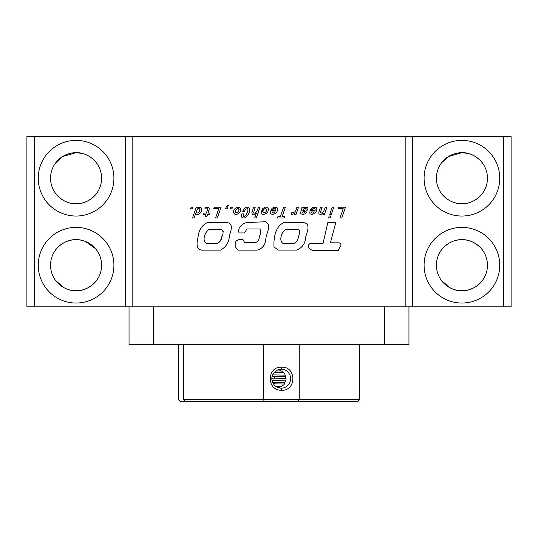 <?xml version="1.0" encoding="UTF-8"?>
<svg xmlns="http://www.w3.org/2000/svg" width="538" height="538" viewBox="0 0 538 538"><rect width="100%" height="100%" fill="white"/><g stroke="black" fill="none" stroke-linecap="round" stroke-linejoin="round"><path stroke-width="0.81" d="M312.908 250.365L338.395 250.331C338.772 247.574 343.432 244.958 339.189 242.853L330.399 242.799L335.846 222.302L327.877 222.302L323.042 243.425L310.312 243.411C305.988 245.9 309.498 249.666 312.908 250.365M283.788 222.571L303.035 222.571C311.253 223.183 307.07 232.127 305.712 236.955C305.261 243.573 302.201 247.957 296.539 250.109L278.213 250.109L273.95 246.881C273.66 238.2 275.026 226.787 283.788 222.571M297.124 229.222C301.845 229.585 298.872 234.454 298.361 237.164C297.985 240.123 296.519 242.201 293.956 243.398L282.988 243.398C278.402 240.338 281.892 231.508 286.169 229.222L297.124 229.222M244.481 232.947L239.181 232.947C236.538 227.816 243.875 221.838 249.06 222.45L265.409 221.757C272.161 224.965 266.256 233.331 265.833 238.657C265.476 244.756 262.591 248.583 257.177 250.136L238.2 250.136L235.839 247.561L235.799 241.293L238.731 239.437L242.954 239.437L244.608 242.651L255.456 242.651C257.91 241.683 259.195 239.652 259.316 236.565C260.755 233.774 260.957 231.239 259.935 228.973L246.929 228.973L244.481 232.947M207.466 222.497L226.78 222.497C233.969 223.404 230.789 231.051 229.477 235.489C229.027 242.403 225.98 247.278 220.331 250.13L201.32 250.13C194.756 248.327 197.54 240.177 198.327 235.368C199.215 229.376 202.261 225.086 207.466 222.497M221.34 229.262C223.445 231.111 223.626 233.613 221.864 236.767C221.501 240.056 219.928 242.268 217.157 243.398L206.262 243.398C201.656 240.573 205.133 231.246 209.564 229.262L221.34 229.262M223.169 231.024L223.209 231.555M222.154 235.583L220.452 240.842M218.879 242.651L217.157 243.398M192.362 208.811L190.546 208.811L191.118 207.204L192.913 207.204L192.362 208.811M198.058 208.778L199.316 208.529L200.075 209.685L198.831 212.497L197.184 213.095L196.357 211.905L197.049 209.807L198.058 208.778M194.157 217.971L195.65 213.485L196.141 214.339L197.87 214.474L199.941 213.364L201.145 211.824L201.851 208.764L200.728 207.251L198.394 207.318L197.52 208.125L197.836 207.204L196.222 207.204L192.543 217.971L194.157 217.971M209.416 208.542L208.522 207.264L205.368 207.433L204.877 208.932L207.735 208.744L206.424 213.048L203.936 213.048L203.499 214.359L205.987 214.359L205.18 216.727L206.807 216.727L207.614 214.359L209.665 214.359L210.102 213.048L208.051 213.048L209.416 208.542M218.758 208.697L215.583 217.971L217.325 217.971L221.057 207.204L214.339 207.204L213.781 208.697L218.758 208.697M226.088 207.318L225.597 208.811L227.399 208.811L227.951 207.204L227.332 207.204L228.522 205.503L227.581 205.503L226.088 207.318M231.959 208.811L230.156 208.811L230.715 207.204L232.53 207.204L231.959 208.811M237.016 208.744L238.193 208.529L239.148 209.685L238.448 211.804L236.162 213.028L235.368 212.497L235.368 210.815L237.016 208.744M238.731 213.418L240.244 211.737L240.863 208.879L239.45 207.231L237.473 207.184L234.629 209.013L233.687 210.815L233.472 212.611L234.884 214.326L236.881 214.359L238.731 213.418M245.953 217.318L248.495 214.339L249.719 210.997L249.619 208.307L248.395 207.231L246.525 207.17L244.595 208.206L242.463 211.69L244.272 211.69L245.637 209.114L247.366 208.663L247.937 209.369L247.836 211.064L245.805 215.704L243.788 216.579L243.136 215.94L243.452 213.922L241.77 213.922L241.367 215.348L241.589 217.049L242.544 217.924L244.178 218.051L245.953 217.318M255.967 212.429L254.36 213.183L253.6 212.792L255.227 207.204L253.6 207.204L251.784 212.913L252.49 214.272L253.553 214.474L255.294 214.037L256.357 213.115L254.73 217.971L256.29 217.971L260.022 207.204L258.408 207.204L257.164 210.782L255.967 212.429M266.317 213.485L267.863 211.757L268.502 208.845L267.09 207.231L265.315 207.137L262.739 208.509L261.697 210.244L263.378 210.244L264.319 208.879L265.799 208.509L266.787 209.672L266.048 211.858L264.003 213.048L263.062 212.725L263.075 211.737L261.327 211.737L261.192 212.913L261.663 213.902L263.566 214.474L266.317 213.485M272.167 211.925L275.274 211.925L273.223 213.115L272.349 212.792L272.167 211.925M275.53 213.485L277.023 211.77L277.695 208.865L277.036 207.668L274.723 207.083L272.215 208.172L271.044 209.807L272.719 209.807L273.593 208.744L275.039 208.529L275.846 209L275.779 210.614L270.856 210.614L270.453 212.913L270.843 213.821L272.672 214.474L275.53 213.485M277.964 216.478L277.46 217.971L284.111 217.971L284.615 216.478L282.194 216.478L285.375 207.204L283.627 207.204L280.453 216.478L277.964 216.478M293.58 213.969L295.059 212.611L294.488 214.359L296.048 214.359L298.536 207.204L296.922 207.204L295.685 210.815L294.622 211.972L291.697 212.792L291.125 214.474L293.58 213.969M304.602 208.677L306.203 208.697L305.833 209.874L302.84 210.681L303.143 209.685L304.602 208.677M305.14 213.855L306.7 211.992L305.026 211.992L304.266 212.846L303.277 213.048L302.336 212.745L302.336 212.127L306.821 210.681L308.012 209.114L307.763 207.621L305.779 207.083L303.714 208.058L303.647 207.204L301.966 207.204L300.621 212.994L300.91 213.801L302.84 214.474L305.14 213.855M311.428 211.925L314.548 211.925L312.484 213.115L311.61 212.792L311.428 211.925M314.784 213.485L316.283 211.77L316.956 208.865L316.317 207.668L313.977 207.083L311.475 208.172L310.318 209.807L311.993 209.807L312.867 208.744L314.3 208.529L315.107 209L315.039 210.614L310.13 210.614L309.713 212.913L310.096 213.821L311.926 214.474L314.784 213.485M322.598 213.821L323.271 213.115L322.881 214.359L324.448 214.359L326.936 207.204L325.322 207.204L323.553 211.669L321.273 213.183L320.514 212.792L320.581 211.804L322.148 207.204L320.514 207.204L318.832 212.174L318.899 213.801L320.466 214.474L322.598 213.821M329.182 215.973L328.563 217.903L330.177 217.903L330.796 215.973L329.182 215.973M332.228 207.204L329.74 214.359L331.354 214.359L333.789 207.204L332.228 207.204M343.183 208.697L340.003 217.971L341.751 217.971L345.497 207.204L338.758 207.204L338.207 208.697L343.183 208.697M281.313 369.243C286.277 369.081 290.728 373.695 290.574 378.698C290.708 383.776 286.29 388.275 281.313 388.16A9.455 9.368 90 0 0 281.313 388.16C276.303 388.288 271.737 383.769 271.845 378.698C271.69 373.829 276.263 369.041 281.313 369.243L281.643 367.185C266.505 366.311 266.451 391.052 281.63 390.218C296.559 391.099 296.606 366.344 281.643 367.185M278.906 387.844L284.057 384.724L286.155 379.014L284.562 373.372L282.806 371.751L278.354 369.431M299.229 344.656L299.229 399.505L183.391 399.505L184.991 401.395L180.102 401.395L178.213 399.505L178.213 344.656M184.991 401.395L324.999 401.395M212.449 401.395L264.239 401.395L263.559 399.505L263.559 344.656M353.009 401.395L357.898 401.395L359.787 399.505L359.626 344.656M357.77 401.395L359.626 399.505L299.229 399.505L298.065 401.395L357.77 401.395M274.441 383.876L274.441 382.236M274.441 378.201L274.441 376.56M325.551 401.395L309.263 401.395M281.905 386.398L275.691 386.297M183.391 344.656L183.391 399.505M284.394 384.045L273.391 383.856M286.001 378.396L271.858 378.153M272.033 380.554L285.53 380.783M272.524 382.202L285.026 382.404M283.896 372.686L274.165 372.525M272.652 374.892L285.066 375.107M272.1 376.519L285.557 376.735M275.974 370.911L281.912 371.005M76.073 216.041A37.828 37.828 0 0 0 113.908 178.213A37.828 37.828 0 0 0 76.073 140.384A37.828 37.828 0 0 0 38.252 178.213A37.828 37.828 0 0 0 76.073 216.041M76.073 303.042A37.828 37.828 0 0 0 113.908 265.214A37.828 37.828 0 0 0 76.073 227.386A37.828 37.828 0 0 0 38.252 265.214A37.828 37.828 0 0 0 76.073 303.042M461.927 303.042A37.828 37.828 0 0 0 499.748 265.214A37.828 37.828 0 0 0 461.927 227.386A37.828 37.828 0 0 0 424.092 265.214A37.828 37.828 0 0 0 461.927 303.042M90.929 285.987L96.88 280.022C96.652 280.923 88.165 291.24 76.073 290.749C64.035 291.246 55.488 280.937 55.273 280.022M476.776 285.987L482.727 280.022C482.499 280.923 474.012 291.24 461.92 290.749C449.882 291.246 441.335 280.937 441.12 280.022M84.432 154.083L87.936 155.596M90.929 157.446L93.356 159.409M95.213 161.313L96.423 162.785M96.45 162.819L96.88 163.411M80.384 153.041L76.08 152.678L82.435 153.485M71.769 153.041L76.073 152.678C88.111 152.187 96.665 162.489 96.88 163.411C96.652 162.51 88.165 152.193 76.073 152.678L62.643 156.497L55.73 162.785M76.073 203.747C88.057 204.285 96.753 193.848 96.88 193.014C96.685 193.915 88.077 204.265 76.073 203.747C64.069 204.279 55.401 193.835 55.273 193.014C55.468 193.922 64.083 204.265 76.073 203.747C88.057 204.285 96.753 193.848 96.88 193.014C96.685 193.915 88.077 204.265 76.073 203.747C64.069 204.279 55.401 193.835 55.273 193.014C55.468 193.922 64.083 204.265 76.073 203.747M50.545 178.213A25.535 25.535 0 0 0 76.073 203.747A25.535 25.535 0 0 0 101.608 178.213A25.535 25.535 0 0 0 76.073 152.678A25.535 25.535 0 0 0 50.545 178.213M55.71 280.621L64.217 287.83M67.741 289.35L69.718 289.948M71.769 290.385L76.066 290.749M80.377 290.385L82.422 289.948M84.426 289.35L87.936 287.83M50.545 265.214A25.535 25.535 0 0 0 76.073 290.749A25.535 25.535 0 0 0 101.608 265.214A25.535 25.535 0 0 0 76.073 239.686A25.535 25.535 0 0 0 50.545 265.214M441.557 280.621L450.064 287.83M453.588 289.35L455.565 289.948M457.616 290.385L461.913 290.749M466.224 290.385L468.268 289.948M470.273 289.35L473.783 287.83M436.392 265.214A25.535 25.535 0 0 0 461.927 290.749A25.535 25.535 0 0 0 487.455 265.214A25.535 25.535 0 0 0 461.927 239.686A25.535 25.535 0 0 0 436.392 265.214M461.927 216.041A37.828 37.828 0 0 0 499.748 178.213A37.828 37.828 0 0 0 461.927 140.384A37.828 37.828 0 0 0 424.092 178.213A37.828 37.828 0 0 0 461.927 216.041M470.279 154.083L473.783 155.596M476.776 157.446L479.203 159.409M481.059 161.313L482.27 162.785M466.231 153.041L461.927 152.678L468.282 153.485M461.927 152.678C473.958 152.187 482.512 162.489 482.727 163.411C482.499 162.51 474.012 152.193 461.927 152.678M461.92 203.747C449.916 204.279 441.247 193.835 441.12 193.014C441.315 193.922 449.929 204.265 461.92 203.747C473.904 204.285 482.599 193.848 482.727 193.014C482.532 193.915 473.924 204.265 461.92 203.747C449.916 204.279 441.247 193.835 441.12 193.014C441.315 193.922 449.929 204.265 461.92 203.747C473.904 204.285 482.599 193.848 482.727 193.014C482.532 193.915 473.924 204.265 461.92 203.747L457.71 203.398L461.92 203.747M453.776 202.409L456.379 203.135L453.776 202.409M436.392 178.213A25.535 25.535 0 0 0 461.927 203.747A25.535 25.535 0 0 0 487.455 178.213A25.535 25.535 0 0 0 461.927 152.678A25.535 25.535 0 0 0 436.392 178.213M453.568 154.083L450.064 155.596L453.568 154.083M444.637 159.423L447.058 157.452L444.644 159.409M457.616 153.041L461.92 152.678L448.49 156.497L441.577 162.785M453.628 154.063L455.565 153.485M412.747 306.828L26.9 306.828L26.9 136.598L511.1 136.598L511.1 306.828L412.747 306.828L412.747 136.598M461.92 239.686C473.904 239.141 482.599 249.578 482.727 250.412C482.532 249.511 473.924 239.168 461.92 239.686C449.916 239.154 441.247 249.592 441.12 250.412C441.315 249.511 449.929 239.168 461.92 239.686C473.904 239.141 482.599 249.578 482.727 250.412C482.532 249.511 473.924 239.168 461.92 239.686C449.916 239.154 441.247 249.592 441.12 250.412C441.315 249.511 449.929 239.168 461.92 239.686M71.863 240.035L76.073 239.686C88.057 239.141 96.753 249.578 96.88 250.412C96.685 249.511 88.077 239.168 76.073 239.686C64.069 239.154 55.401 249.592 55.273 250.412C55.468 249.511 64.083 239.168 76.073 239.686C88.057 239.141 96.753 249.578 96.88 250.412C96.685 249.511 88.077 239.168 76.073 239.686C64.069 239.154 55.401 249.592 55.273 250.412C55.468 249.511 64.083 239.168 76.073 239.686L80.29 240.035M95.441 248.569L85.455 241.468M84.231 241.017L81.628 240.291M67.929 241.017L70.532 240.291M67.754 154.076L64.217 155.596L67.721 154.083M58.797 159.409L61.211 157.452L58.79 159.423M67.781 154.063L69.718 153.485M503.534 136.598L503.534 306.828M405.181 306.828L405.181 136.598M132.819 306.828L132.819 136.598M125.253 306.828L125.253 136.598L125.253 306.828M34.466 306.828L34.466 136.598M129.039 306.828L129.039 344.656L408.967 344.656L408.967 306.828M153.33 306.828L153.33 344.656M408.961 344.656L408.961 306.828M384.67 344.656L384.67 306.828M281.313 388.16L281.63 390.218M359.787 399.505L359.787 344.656"/></g></svg>
